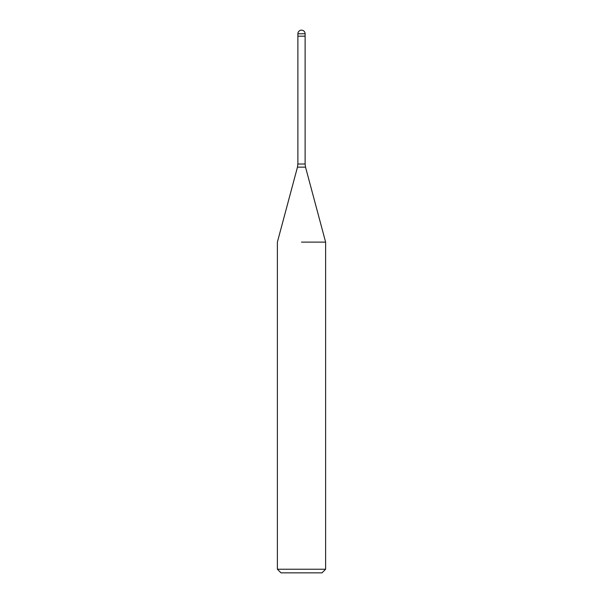 <?xml version="1.0" encoding="UTF-8"?>
<svg xmlns="http://www.w3.org/2000/svg" width="603" height="603" viewBox="0 0 603 603"><rect width="100%" height="100%" fill="white"/><g stroke="black" fill="none" stroke-linecap="round" stroke-linejoin="round"><path stroke-width="0.9" d="M301.5 36.18L305.118 36.18L305.118 164.016L305.525 167.137L325.62 242.12L325.62 569.232L277.38 569.232L280.998 572.85L322.002 572.85L325.62 569.232M301.5 242.12L325.62 242.12L301.5 242.12M297.882 33.768L297.882 36.18L305.118 36.18L305.118 33.768A3.618 3.618 0 0 0 301.5 30.15A3.618 3.618 0 0 0 297.882 33.768L305.118 33.768M305.525 167.137L297.475 167.137L297.882 164.016L305.118 164.016M297.475 167.137L277.38 242.12L277.38 569.232M297.882 36.18L297.882 164.016"/></g></svg>
